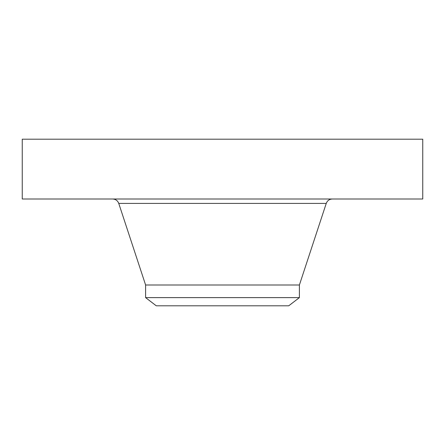 <?xml version="1.0" encoding="UTF-8"?>
<svg xmlns="http://www.w3.org/2000/svg" width="445" height="445" viewBox="0 0 445 445"><rect width="100%" height="100%" fill="white"/><g stroke="black" fill="none" stroke-linecap="round" stroke-linejoin="round"><path stroke-width="0.67" d="M22.25 139.196L422.75 139.196L422.75 199.004L22.25 199.004L22.25 139.196M145.604 297.622L299.396 297.622L288.727 305.804L156.273 305.804L145.604 297.622L145.604 285.006L299.396 285.006L326.246 203.41C327.331 200.634 329.361 199.165 332.337 199.004M145.604 285.006L118.754 203.41L326.246 203.41M299.396 297.622L299.396 285.006M118.754 203.41C117.669 200.634 115.639 199.165 112.663 199.004"/></g></svg>
